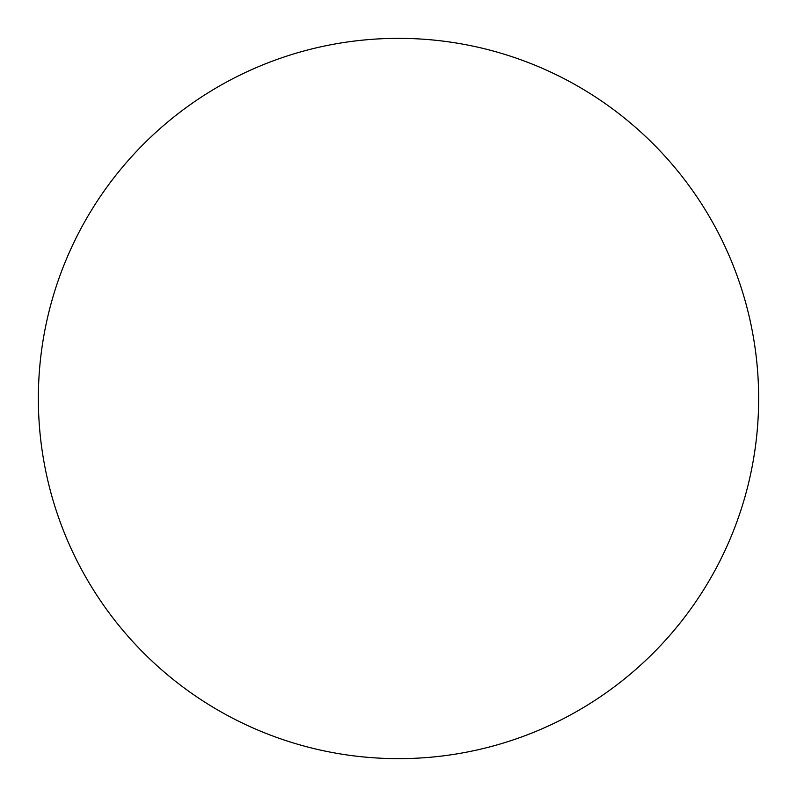 <?xml version="1.0" encoding="UTF-8"?>
<svg xmlns="http://www.w3.org/2000/svg" width="797" height="797" viewBox="0 0 797 797"><rect width="100%" height="100%" fill="white"/><g stroke="black" fill="none" stroke-linecap="round" stroke-linejoin="round"><path stroke-width="1.2" d="M431.356 757.15A360.154 360.154 0 0 0 692.673 190.722A360.154 360.154 0 0 0 71.471 247.628A360.154 360.154 0 0 0 431.356 757.15"/></g></svg>
